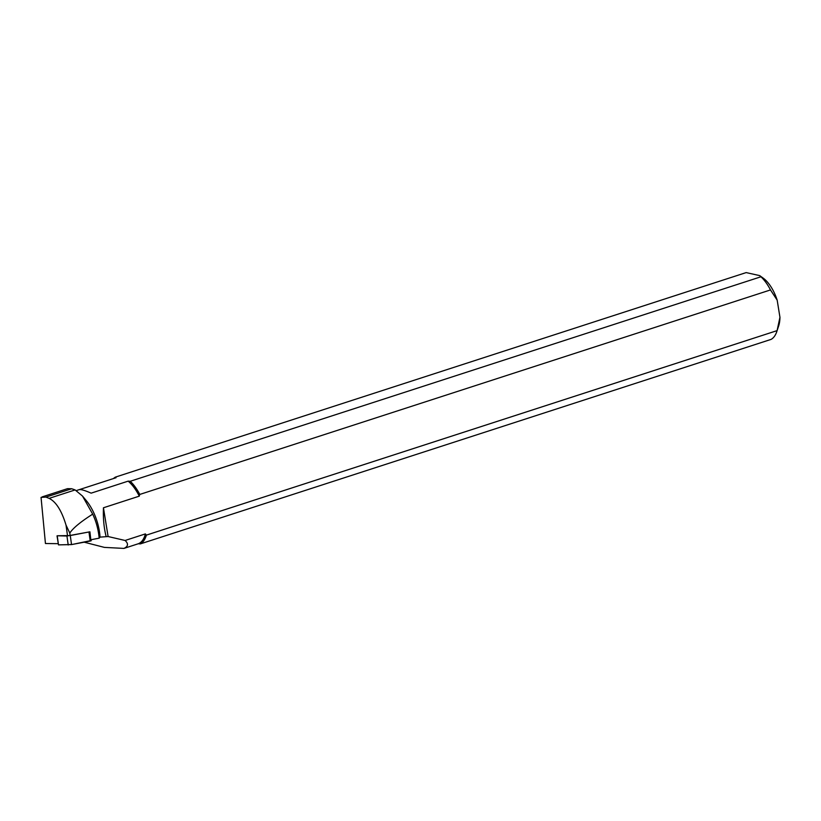<?xml version="1.0" encoding="UTF-8"?>
<svg xmlns="http://www.w3.org/2000/svg" width="821" height="821" viewBox="0 0 821 821"><rect width="100%" height="100%" fill="white"/><g stroke="black" fill="none" stroke-linecap="round" stroke-linejoin="round"><path stroke-width="1.23" d="M70.134 535.569L57.254 535.764L66.942 536.021L89.91 531.803L70.134 535.569L69.785 533.065C72.987 528.139 80.622 521.828 92.701 514.141C96.211 521.592 98.366 529.596 99.177 538.166L91.028 539.725L91.182 540.772L90.228 541.039L71.54 544.59L58.496 544.877L57.029 535.867M58.127 543.676L45.442 543.523L41.05 497.393L45.955 497.095L49.116 498.368C55.992 501.703 61.626 510.6 66.019 525.081L69.785 533.065M67.538 535.877L66.019 525.081M89.91 531.803L90.813 539.674M92.701 514.141L82.5 496.069L75.122 489.932L71.714 488.741L67.517 488.659L42.138 496.89M82.5 496.069L86.236 500.553A34.851 16.738 72 0 1 100.018 537.119L99.177 538.166M106.094 536.329C103.918 527.739 103.036 518.215 103.446 507.778L108.105 536.534L100.018 537.119M76.374 490.568L79.175 489.665C80.817 489.203 84.809 490.373 91.131 493.154L128.148 481.147A34.851 16.738 -108 0 1 139.262 496.161L103.446 507.778M79.36 489.614L116.028 477.719L115.453 477.104L746.166 272.593L759.692 275.61L760.944 276.78L130.231 481.28A35.755 17.169 72 0 1 139.786 494.437L770.488 289.936L777.179 300.168L779.95 317.296L777.087 330.627L146.374 535.128L145.379 533.907A34.851 16.738 -108 0 1 138.287 543.759L123.961 548.407C128.23 546.396 128.61 543.748 125.1 540.475L145.379 533.907M84.163 542.188L104.39 547.391L123.961 548.407M146.374 535.128A35.755 17.169 72 0 1 140.37 543.892L771.083 339.391A35.755 17.169 -108 0 0 776.799 331.551A35.755 17.169 -108 0 0 777.087 330.627M140.37 543.892L138.287 543.759M108.105 536.534L125.1 540.475M139.262 496.161L139.786 494.437M770.488 289.936A35.755 17.169 -108 0 0 760.944 276.78M779.95 317.296A30.028 14.419 72 0 1 778.667 325.916L776.799 331.551M759.692 275.61L763.161 278.103A30.028 14.419 72 0 1 777.179 300.168M128.148 481.147L130.231 481.28M113.493 478.54A35.755 17.169 72 0 1 115.453 477.104M57.234 535.897L58.496 544.877L71.981 544.508L90.177 540.721M70.278 535.61L71.54 544.59M90.228 541.039L88.966 532.059M68.215 545L66.942 536.021M49.116 498.368L75.122 489.932M45.955 497.095L71.714 488.741"/></g></svg>
